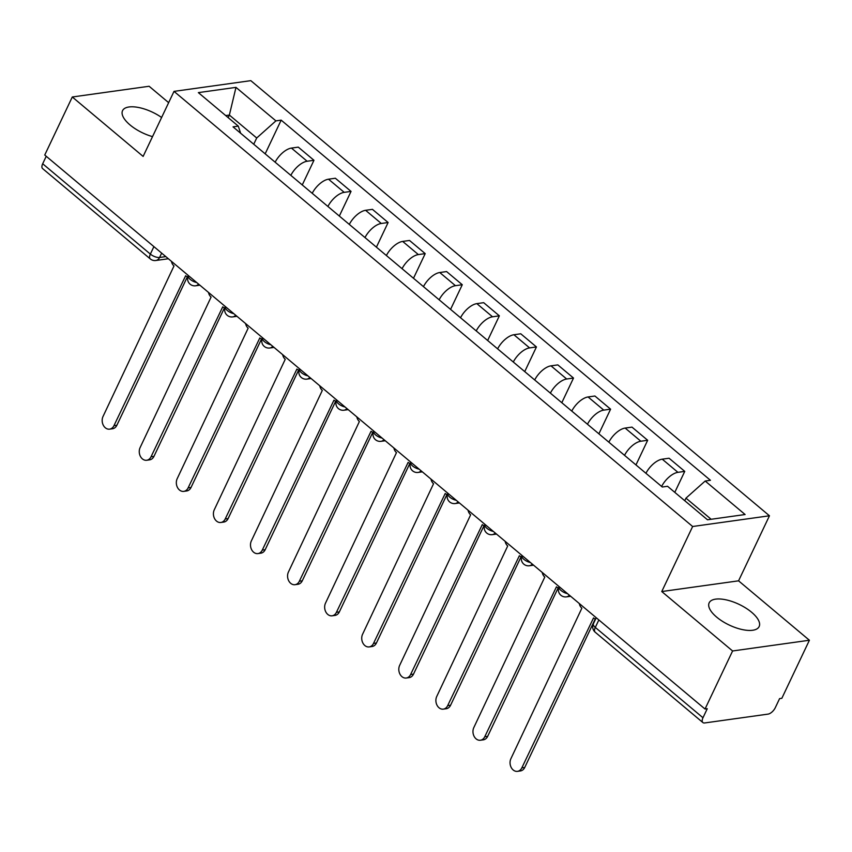 <?xml version="1.0" encoding="UTF-8"?>
<svg xmlns="http://www.w3.org/2000/svg" width="852" height="852" viewBox="0 0 852 852"><rect width="100%" height="100%" fill="white"/><g stroke="black" fill="none" stroke-linecap="round" stroke-linejoin="round"><path stroke-width="1.28" d="M161.614 117.491A27.669 11.449 25.4 0 0 122.55 110.675A27.669 11.449 25.4 0 0 130.079 124.978A27.669 11.449 25.4 0 0 152.529 136.629M716.692 617.146A27.669 11.449 25.4 0 0 741.943 629.5A27.669 11.449 25.4 0 0 759.143 626.571A27.669 11.449 25.4 0 0 751.624 612.268A27.669 11.449 25.4 0 0 726.373 599.904A27.669 11.449 25.4 0 0 709.162 602.833A27.669 11.449 25.4 0 0 716.692 617.146M168.653 102.666L149.111 86.265L72.292 96.99L44.741 155.032L705.03 709.024L732.592 650.971L809.4 640.246L738.567 580.83L769.452 515.779L250.818 80.652L174.01 91.377L692.644 526.504L661.759 591.544L732.592 650.971M809.4 640.246L781.838 698.299L779.601 698.608L775.309 707.65A7.093 3.44 130 0 1 768.057 714.114L704.689 722.954A7.093 3.44 130 0 1 702.889 722.56L595.218 632.227A7.093 3.44 -50 0 1 595.303 627.413L702.975 717.746A7.093 3.44 130 0 0 702.889 722.56M72.292 96.99L143.125 156.417L174.01 91.377M153.903 246.622L150.357 254.098A7.093 3.44 -50 0 0 150.271 258.912L42.6 168.579A7.093 3.44 -50 0 1 42.685 163.765L150.357 254.098A7.093 2.939 25.4 0 0 159.59 257.464L165.789 256.601M46.232 156.289L42.685 163.765M702.975 717.746L707.266 708.704L705.03 709.024M661.621 486.449A16.316 7.913 -50 0 1 677.926 472.338L684.752 471.38L669.065 458.227L662.238 459.175A16.316 7.913 130 0 0 645.933 473.286M674.795 492.349L684.752 471.38M624.537 455.341A16.316 7.913 -50 0 1 640.842 441.229L647.669 440.271L631.982 427.118L625.155 428.066A16.316 7.913 130 0 0 608.85 442.177M635.965 464.926L647.669 440.271M587.465 424.232A16.316 7.913 -50 0 1 603.759 410.121L610.596 409.162L594.909 396.01L588.082 396.957A16.316 7.913 130 0 0 571.777 411.069M598.892 433.817L610.596 409.162M550.381 393.123A16.316 7.913 -50 0 1 566.687 379.012L573.513 378.054L557.826 364.89L550.999 365.849A16.316 7.913 130 0 0 534.694 379.96M561.809 402.708L573.513 378.054M513.298 362.015A16.316 7.913 -50 0 1 529.603 347.904L536.44 346.945L520.753 333.782L513.916 334.74A16.316 7.913 130 0 0 497.621 348.851M524.736 371.6L536.44 346.945M476.225 330.906A16.316 7.913 -50 0 1 492.531 316.795L499.357 315.836L483.67 302.673L476.843 303.632A16.316 7.913 130 0 0 460.538 317.743M487.653 340.491L499.357 315.836M439.142 299.787A16.316 7.913 -50 0 1 455.447 285.686L462.274 284.728L446.586 271.564L439.76 272.523A16.316 7.913 130 0 0 423.455 286.634M450.57 309.382L462.274 284.728M402.069 268.678A16.316 7.913 -50 0 1 418.364 254.578L425.201 253.619L409.514 240.456L402.676 241.414A16.316 7.913 130 0 0 386.382 255.525M413.497 278.274L425.201 253.619M364.986 237.57A16.316 7.913 -50 0 1 381.291 223.469L388.118 222.51L372.43 209.347L365.604 210.306A16.316 7.913 130 0 0 349.299 224.417M376.414 247.165L388.118 222.51M327.903 206.461A16.316 7.913 -50 0 1 344.208 192.35L351.045 191.402L335.358 178.238L328.521 179.197A16.316 7.913 130 0 0 312.215 193.297M339.33 216.057L351.045 191.402M290.83 175.352A16.316 7.913 -50 0 1 307.135 161.241L313.962 160.293L298.275 147.13L291.448 148.088A16.316 7.913 130 0 0 275.143 162.189M302.258 184.948L313.962 160.293M711.154 519.273L685.966 498.143L684.752 500.699M685.966 498.143L705.179 481.029L745.106 514.523L707.49 519.784L667.553 486.279L662.292 487.014L233.033 126.863L238.294 126.128L198.356 92.623L235.983 87.373L275.91 120.877L256.708 137.992L229.369 115.063L225.705 115.574M705.179 481.029L710.44 480.294L281.171 120.143L275.91 120.877M769.452 515.779L692.644 526.504M738.567 580.83L661.759 591.544M228.155 117.619L229.369 115.063L235.983 87.373M253.736 144.233L256.708 137.992M265.174 153.829L281.171 120.143M240.626 133.231L238.294 126.128M579.296 603.536A7.093 5.463 -97.9 0 0 581.873 608.168L510.902 758.685A8.158 6.284 -97.9 0 0 511.189 767.439A8.158 6.284 -97.9 0 0 517.494 771.348A8.158 6.284 -97.9 0 0 521.839 767.854L593.514 617.945A7.093 5.463 -97.9 0 0 595.612 619.042M595.26 618.935L524.747 767.45A8.158 6.284 82.1 0 1 520.402 770.943L517.494 771.348M542.223 572.427A7.093 5.463 -97.9 0 0 544.79 577.06L473.818 727.576A8.158 6.284 -97.9 0 0 474.106 736.33A8.158 6.284 -97.9 0 0 480.421 740.239A8.158 6.284 -97.9 0 0 484.756 736.746L556.441 586.836A7.093 5.463 -97.9 0 0 558.635 587.955M558.188 587.827L487.663 736.341A8.158 6.284 82.1 0 1 483.329 739.834L480.421 740.239M505.14 541.318A7.093 5.463 -97.9 0 0 507.717 545.951L436.746 696.467A8.158 6.284 -97.9 0 0 437.023 705.222A8.158 6.284 -97.9 0 0 443.338 709.13A8.158 6.284 -97.9 0 0 447.673 705.637L519.358 555.728A7.093 5.463 -97.9 0 0 521.552 556.846M521.105 556.718L450.591 705.232A8.158 6.284 82.1 0 1 446.246 708.726L443.338 709.13M468.067 510.21A7.093 5.463 -97.9 0 0 470.634 514.842L399.663 665.359A8.158 6.284 -97.9 0 0 399.95 674.113A8.158 6.284 -97.9 0 0 406.255 678.022A8.158 6.284 -97.9 0 0 410.6 674.528L482.285 524.608A7.093 5.463 -97.9 0 0 484.479 525.737M484.032 525.609L413.508 674.124A8.158 6.284 82.1 0 1 409.173 677.617L406.255 678.022M430.984 479.101A7.093 5.463 -97.9 0 0 433.551 483.734L362.579 634.25A8.158 6.284 -97.9 0 0 362.867 643.004A8.158 6.284 -97.9 0 0 369.182 646.913A8.158 6.284 -97.9 0 0 373.517 643.42L445.202 493.5A7.093 5.463 -97.9 0 0 447.396 494.629M446.949 494.501L376.424 643.015A8.158 6.284 82.1 0 1 372.09 646.508L369.182 646.913M393.901 447.992A7.093 5.463 -97.9 0 0 396.478 452.625L325.507 603.141A8.158 6.284 -97.9 0 0 325.794 611.896A8.158 6.284 -97.9 0 0 332.099 615.804A8.158 6.284 -97.9 0 0 336.433 612.311L408.119 462.391A7.093 5.463 -97.9 0 0 410.323 463.52M409.865 463.392L339.352 611.906A8.158 6.284 82.1 0 1 335.006 615.4L332.099 615.804M356.828 416.873A7.093 5.463 -97.9 0 0 359.395 421.516L288.423 572.033A8.158 6.284 -97.9 0 0 288.711 580.787A8.158 6.284 -97.9 0 0 295.016 584.696A8.158 6.284 -97.9 0 0 299.361 581.202L371.046 431.282A7.093 5.463 -97.9 0 0 373.24 432.411M372.793 432.283L302.268 580.798A8.158 6.284 82.1 0 1 297.934 584.291L295.016 584.696M319.745 385.764A7.093 5.463 -97.9 0 0 322.322 390.408L251.351 540.924A8.158 6.284 -97.9 0 0 251.628 549.678A8.158 6.284 -97.9 0 0 257.943 553.587A8.158 6.284 -97.9 0 0 262.278 550.094L333.963 400.174A7.093 5.463 -97.9 0 0 336.157 401.303M335.709 401.175L265.196 549.689A8.158 6.284 82.1 0 1 260.85 553.182L257.943 553.587M282.672 354.656A7.093 5.463 -97.9 0 0 285.239 359.299L214.267 509.815A8.158 6.284 -97.9 0 0 214.555 518.57A8.158 6.284 -97.9 0 0 220.86 522.478A8.158 6.284 -97.9 0 0 225.205 518.985L296.89 369.065A7.093 5.463 -97.9 0 0 299.084 370.194M298.626 370.066L228.112 518.58A8.158 6.284 82.1 0 1 223.778 522.074L220.86 522.478M245.589 323.547A7.093 5.463 -97.9 0 0 248.156 328.19L177.184 478.696A8.158 6.284 -97.9 0 0 177.472 487.461A8.158 6.284 -97.9 0 0 183.787 491.37A8.158 6.284 -97.9 0 0 188.122 487.877L259.807 337.956A7.093 5.463 -97.9 0 0 262.001 339.085M261.553 338.958L191.029 487.472A8.158 6.284 82.1 0 1 186.695 490.965L183.787 491.37M208.506 292.438A7.093 5.463 -97.9 0 0 211.083 297.082L140.111 447.588A8.158 6.284 -97.9 0 0 140.399 456.352A8.158 6.284 -97.9 0 0 146.704 460.261A8.158 6.284 -97.9 0 0 151.038 456.768L222.723 306.848A7.093 5.463 -97.9 0 0 224.917 307.977M224.47 307.849L153.956 456.363A8.158 6.284 82.1 0 1 149.611 459.856L146.704 460.261M171.433 261.33A7.093 5.463 -97.9 0 0 174 265.962L103.028 416.479A8.158 6.284 -97.9 0 0 103.316 425.244A8.158 6.284 -97.9 0 0 109.62 429.152A8.158 6.284 -97.9 0 0 113.966 425.659L185.651 275.739A7.093 5.463 -97.9 0 0 187.845 276.857M187.397 276.74L116.873 425.255A8.158 6.284 82.1 0 1 112.539 428.748L109.62 429.152M188.356 275.537L188.271 275.707A7.093 2.939 25.4 0 0 190.198 279.381A7.093 2.939 25.4 0 0 196.727 282.555M225.439 306.645L225.354 306.816A7.093 2.939 25.4 0 0 227.282 310.49A7.093 2.939 25.4 0 0 233.81 313.664M262.512 337.754L262.427 337.925A7.093 2.939 25.4 0 0 264.365 341.599A7.093 2.939 25.4 0 0 270.883 344.772M299.595 368.863L299.51 369.033A7.093 2.939 25.4 0 0 301.438 372.707A7.093 2.939 25.4 0 0 307.966 375.881M336.668 399.971L336.593 400.142A7.093 2.939 25.4 0 0 338.521 403.816A7.093 2.939 25.4 0 0 345.049 406.99M373.751 431.08L373.666 431.25A7.093 2.939 25.4 0 0 375.594 434.925A7.093 2.939 25.4 0 0 382.122 438.098M410.834 462.189L410.749 462.359A7.093 2.939 25.4 0 0 412.677 466.033A7.093 2.939 25.4 0 0 419.205 469.207M447.907 493.297L447.822 493.478A7.093 2.939 25.4 0 0 449.76 497.142A7.093 2.939 25.4 0 0 456.278 500.326M484.99 524.406L484.905 524.587A7.093 2.939 25.4 0 0 486.833 528.251A7.093 2.939 25.4 0 0 493.361 531.435M522.074 555.515L521.988 555.696A7.093 2.939 25.4 0 0 523.916 559.359A7.093 2.939 25.4 0 0 530.445 562.544M559.146 586.623L559.061 586.804A7.093 2.939 25.4 0 0 560.999 590.468A7.093 2.939 25.4 0 0 567.517 593.652M161.646 253.119L159.59 257.464A7.093 5.463 -97.9 0 1 155.81 260.499L168.355 258.752M328.521 179.197L344.208 192.35M365.604 210.306L381.291 223.469M402.676 241.414L418.364 254.578M439.76 272.523L455.447 285.686M476.843 303.632L492.531 316.795M513.916 334.74L529.603 347.904M550.999 365.849L566.687 379.012M588.082 396.957L603.759 410.121M625.155 428.066L640.842 441.229M662.238 459.175L677.926 472.338M291.448 148.088L307.135 161.241M569.36 595.197A7.093 5.463 82.1 0 1 566.452 596.869L570.659 596.283M532.276 564.088A7.093 5.463 82.1 0 1 529.38 565.76L533.576 565.174M495.204 532.979A7.093 5.463 82.1 0 1 492.296 534.651L496.503 534.066M458.12 501.86A7.093 5.463 82.1 0 1 455.213 503.543L459.42 502.957M421.048 470.751A7.093 5.463 82.1 0 1 418.14 472.434L422.347 471.848M383.964 439.643A7.093 5.463 82.1 0 1 381.057 441.325L385.264 440.74M346.881 408.534A7.093 5.463 82.1 0 1 343.974 410.217L348.18 409.631M309.808 377.425A7.093 5.463 82.1 0 1 306.901 379.108L311.108 378.522M272.725 346.317A7.093 5.463 82.1 0 1 269.818 347.999L274.024 347.414M235.642 315.208A7.093 5.463 82.1 0 1 232.745 316.891L236.952 316.305M198.569 284.099A7.093 5.463 82.1 0 1 195.662 285.782L199.869 285.186M596.23 617.732L593.375 623.749A7.093 2.939 25.4 0 0 595.303 627.413L598.849 619.937M521.839 767.854L524.747 767.45M484.756 736.746L487.663 736.341M447.673 705.637L450.591 705.232M410.6 674.528L413.508 674.124M373.517 643.42L376.424 643.015M336.433 612.311L339.352 611.906M299.361 581.202L302.268 580.798M262.278 550.094L265.196 549.689M225.205 518.985L228.112 518.58M188.122 487.877L191.029 487.472M151.038 456.768L153.956 456.363M113.966 425.659L116.873 425.255M559.061 586.804A7.093 7.093 0 0 0 566.452 596.869M521.988 555.696A7.093 7.093 0 0 0 529.38 565.76M484.905 524.587A7.093 7.093 0 0 0 492.296 534.651M447.822 493.478A7.093 7.093 0 0 0 455.213 503.543M410.749 462.359A7.093 7.093 0 0 0 418.14 472.434M373.666 431.25A7.093 7.093 0 0 0 381.057 441.325M336.593 400.142A7.093 7.093 0 0 0 343.974 410.217M299.51 369.033A7.093 7.093 0 0 0 306.901 379.108M262.427 337.925A7.093 7.093 0 0 0 269.818 347.999M225.354 306.816A7.093 7.093 0 0 0 232.745 316.891M188.271 275.707A7.093 7.093 0 0 0 195.662 285.782M150.271 258.912A7.093 7.093 0 0 0 155.81 260.499M593.375 623.749A7.093 7.093 0 0 0 595.218 632.227"/></g></svg>
